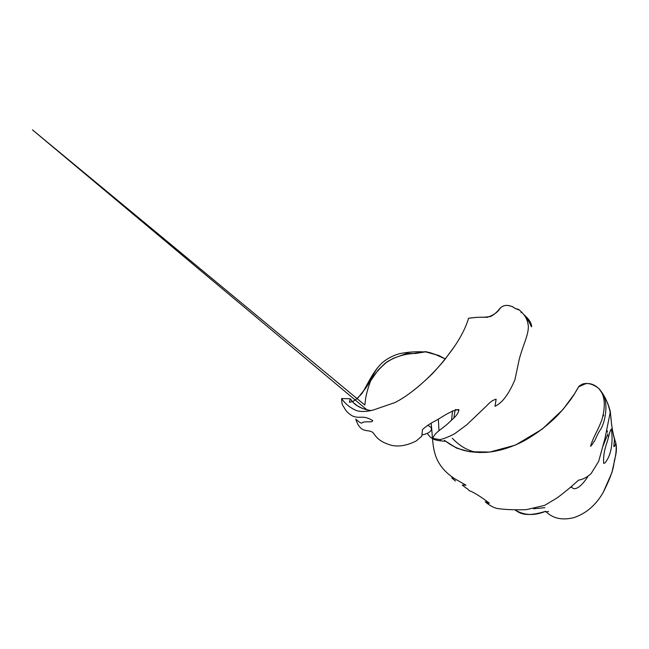 <?xml version="1.0" encoding="UTF-8"?>
<svg xmlns="http://www.w3.org/2000/svg" width="649" height="649" viewBox="0 0 649 649"><rect width="100%" height="100%" fill="white"/><g stroke="black" fill="none" stroke-linecap="round" stroke-linejoin="round"><path stroke-width="0.97" d="M352.48 401.739L356.171 399.265L361.16 394.43L378.099 370.092L385.352 363.067L393.026 358.467L406.818 353.397L415.376 353.502L426.215 351.717L439.081 355.611L445.311 358.978L435.868 354.719L425.014 351.701L412.521 353.6C403.929 354.159 395.509 356.853 387.275 361.671C380.298 367.602 374.935 373.573 371.179 379.6L365.987 387.761L358.045 397.756L353.04 401.504L349.381 402.283L350.29 398.77L341.593 398.551C345.163 403.751 350.087 407.759 356.366 410.582C360.998 411.937 366.661 411.75 373.345 410.006L394.925 402.567C406.947 396.604 420.025 385.749 432.623 373.467C440.776 364.706 448.199 355.482 454.908 345.803C461.48 336.036 466.031 326.853 468.562 318.245C475.117 317.296 481.282 316.988 487.066 317.329C493.005 315.503 497.256 312.648 499.811 308.77C504.062 303.164 511.745 305.59 515.33 308.599M515.768 308.77L517.253 309.046M517.951 309.184L518.997 309.638M520.977 312.088L521.301 312.68M444.435 440.298C458.299 451.274 471.182 452.888 486.426 452.353C498.075 451.428 510.187 447.834 522.778 441.563C535.376 434.684 546.839 426.093 557.183 415.814C563.616 408.894 569.084 402.072 573.578 395.355L578.624 386.804L585.658 383.705C590.988 382.934 595.904 385.157 600.414 390.373M600.901 391.023C606.92 399.24 610.336 408.854 611.147 419.854C611.82 428.121 613.394 435.868 615.877 443.089C617.24 453.18 613.865 462.526 611.975 472.423L603.156 492.526C595.896 505.076 586.169 513.432 573.992 517.602C562.407 520.457 553.232 518.592 546.442 512.02C553.216 518.575 562.375 520.441 573.935 517.626C586.169 513.448 595.912 505.084 603.156 492.526C613.63 471.628 613.483 466.282 614.465 460.198C616.566 453.294 616.972 447.412 615.682 442.553L614.449 439.3L613.849 446.69C614.838 446.277 615.447 444.898 615.682 442.553M493.97 314.481L494.611 313.84M452.272 438.237C461.139 447.477 470.484 452.239 480.309 452.548L477.745 452.191M569.911 400.709L571.704 398.202M454.981 410.987L453.862 418.013M512.978 306.872L514.641 308.121L512.978 306.872C507.737 305.071 503.105 303.797 498.383 310.271C495.844 313.142 493.151 315.26 490.295 316.615L483.408 317.288C480.349 317.053 475.393 317.369 468.562 318.245C466.014 326.885 461.463 336.068 454.925 345.779L444.435 360.106C429.24 378.399 410.639 394.633 394.973 402.55L373.353 410.006C366.661 411.75 360.982 411.937 356.342 410.574C350.071 407.75 345.154 403.743 341.593 398.551L350.29 398.77L353.445 402.761L357.688 406.031L363.002 408.675L369.305 410.395M603.245 414.322L603.635 415.847M607.123 430.652L607.513 432.258M608.194 435.82L608.438 437.377M545.695 511.29C534.378 515.955 524.165 515.501 515.063 509.936C519.395 513.026 525.268 517.642 545.695 511.29L546.158 511.753L545.695 511.29M451.526 420.276L452.572 410.768L451.526 420.276M436.461 354.849L429.167 352.383M423.18 351.88C415.214 351.466 407.207 352.099 399.159 353.762C392.345 355.814 386.488 359.002 381.596 363.335C371.82 373.256 368.105 383.843 361.882 393.578L377.231 368.08M544.909 507.672L533.527 508.775M350.29 398.77C354.2 405.195 361.177 409.13 371.212 410.574M341.593 398.551C341.755 402.339 342.096 404.538 342.623 405.154C345.033 408.683 345.795 412.237 352.829 416.163C360.382 419.043 362.994 414.565 372.769 420.657C372.388 421.558 371.488 421.939 370.052 421.809C367.626 421.858 362.767 421.526 362.085 422.913C360.909 423.967 357.128 420.179 355.749 419.116L356.877 422.11C358.005 425.209 359.846 427.618 362.418 429.346C367.707 431.772 370.749 429.816 373.84 433.605L374.075 433.994C378.902 441.231 385.108 443.283 391.444 445.311C398.989 446.983 407.28 445.506 416.325 440.898L421.826 436.136L422.499 429.565C426.085 426.288 430.676 423.221 436.282 420.349C443.559 416.22 450.722 410.647 458.786 409.519C458.786 414.622 452.702 418.905 448.905 422.637C443.527 428.17 434.003 432.632 433.013 438.424L440.046 439.649C445.303 438.237 450.236 436.225 454.835 433.613L466.712 424.835L487.018 405.471C490.1 401.974 493.135 399.898 496.128 399.216L495.017 406.323C499.178 404.222 502.821 400.912 505.928 396.377C508.873 392.426 511.874 386.885 514.925 379.762L519.257 359.222C523.443 343.832 528.359 335.468 528.367 326.463C527.613 319.787 525.698 315.885 519.808 310.36L514.641 308.121M427.261 433.354C431.569 439.495 434.416 440.493 445.782 441.304L456.701 448.175L469.665 451.745L489.792 452.053L515.395 445.125L542.175 429.151L563.016 409.454L574.527 393.813L579.208 386.001L582.364 384.119C587.475 382.488 592.967 383.965 598.857 388.54L603.708 395.428C606.807 400.579 609.013 406.039 610.336 411.807C611.463 425.209 612.534 431.658 614.449 439.3M422.458 434.781C426.993 434.019 432.915 431.35 431.05 427.448L427.74 425.152M455.355 409.535L459.013 410.2M438.351 419.124L438.984 430.847M440.42 439.576L440.728 440.874M570.39 487.44L572.41 487.415M572.807 488.413C578.024 490.32 584.53 481.68 587.702 476.901M602.645 446.942L607.853 433.889M371.033 379.819C368.494 386.382 366.701 392.515 365.655 398.235L364.835 405.049L32.45 129.849L367.156 409.998M431.179 423.683C433.013 439.324 431.966 452.345 439.738 464.205C443.462 470.265 450.471 476.366 455.971 479.465L466.006 485.184L462.234 485.038L466.12 488.08C468.432 488.981 468.189 490.766 471.125 491.35C476.828 494.214 482.913 498.156 489.362 503.178C489.013 503.843 485.387 501.393 485.184 501.815C489.257 505.255 493.135 507.453 496.81 508.418C504.427 509.603 514.251 510.017 526.274 509.668L544.689 505.352L556.826 498.099C564.232 492.664 571.453 486.685 578.494 480.163C582.956 479.473 587.175 477.258 591.158 473.51L598.662 461.382L604.933 438.627L610.336 411.807M598.857 388.54C606.361 396.563 604.771 409.381 601.907 419.741C597.786 431.017 593.137 437.028 590.549 446.269C591.726 445.336 592.788 443.835 593.738 441.774C594.435 442.642 597.25 433.865 600.333 429.849C604.771 423.245 608.389 406.047 603.708 395.428M451.915 478.045L455.476 481.031L452.556 478.402C452.061 477.056 451.85 476.934 451.915 478.045M548.551 511.436L545.85 511.98L548.551 511.436M604.892 462.972C612.299 454.268 612.948 439.454 611.334 428.957C609.549 431.35 608.584 437.807 607.026 442.35C604.357 449.611 603.237 456.612 603.667 463.362L604.892 462.972M531.636 326.698C531.458 322.951 528.984 319.065 524.205 315.016C524.254 314.254 529.097 321.198 531.369 326.739L531.636 326.698"/></g></svg>
